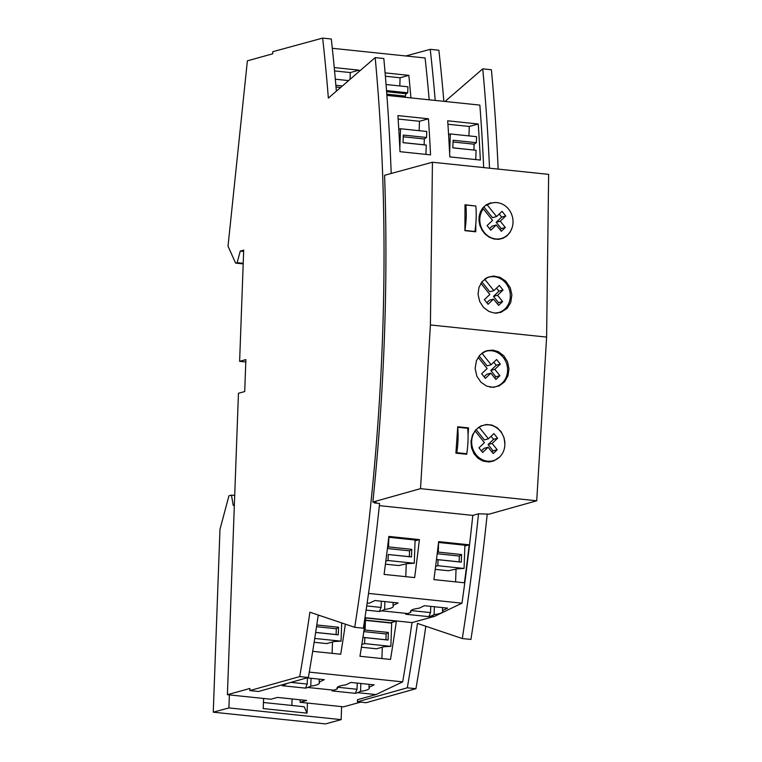 <?xml version="1.0" encoding="UTF-8"?>
<svg xmlns="http://www.w3.org/2000/svg" width="762" height="762" viewBox="0 0 762 762"><rect width="100%" height="100%" fill="white"/><g stroke="black" fill="none" stroke-linecap="round" stroke-linejoin="round"><path stroke-width="1.14" d="M374.332 502.187A1028.395 428.787 -84 0 1 374.256 502.91L379.571 503.472A1028.395 428.787 -84 0 1 363.35 628.212L354.721 627.317A1028.395 428.787 -84 0 0 375.18 57.617L328.355 98.088A1028.395 428.787 96 0 0 322.659 38.1L272.806 51.692L272.729 53.807L247.383 60.817L228.019 246.193L235.601 263.1L237.163 262.671L240.249 251.079L243.697 250.146L239.62 361.321L245.793 361.969M318.24 615.02A1028.395 428.787 96 0 1 308.362 677.475L299.723 676.58L249.85 690.572L249.926 688.457L227.4 694.696L238.449 393.259L244.707 391.554L245.878 359.616L239.62 361.321M299.723 676.58A1028.395 428.787 -84 0 0 309.886 612.2L354.721 627.317M487.223 513.969A1028.395 428.787 96 0 1 470.926 639.442L462.296 638.546A1028.395 428.787 -84 0 0 478.517 513.798L472.802 515.398A1015.174 423.272 96 0 1 461.972 603.18L434.55 616.353L412.004 622.592A1015.174 423.272 96 0 1 402.679 681.866L375.971 694.582L357.511 699.687L357.435 701.802L407.308 687.81L415.938 688.705A1028.395 428.787 -84 0 0 425.815 626.25M407.308 687.81A1028.395 428.787 96 0 0 417.462 623.43L462.296 638.546M357.435 701.802L366.065 702.707L415.938 688.705M360.569 702.135L343.605 706.822L341.614 706.622L341.138 719.633L325.498 723.9L213.265 712.184L228.914 707.917L229.391 694.906L227.4 694.696M435.207 100.441A1028.395 428.787 -84 0 0 430.244 49.33L438.874 50.235A1028.395 428.787 96 0 1 443.846 101.336M489.509 168.192A1028.395 428.787 -84 0 0 482.756 68.847L491.395 69.752A1028.395 428.787 96 0 1 498.148 169.097M391.192 173.479A1028.395 428.787 -84 0 0 383.819 58.522L375.18 57.617M308.362 677.475L258.489 691.477L249.85 690.572M229.391 694.906L270.891 699.23L277.463 697.421L306.686 700.468L300.114 702.288L300.209 699.792M263.585 698.468L263.214 708.584L307.048 713.156L307.419 703.05L341.614 706.622M228.914 707.917L341.138 719.633M291.836 705.46L292.084 698.944M234.353 505.101L233.239 505.406L231.448 495.109L228.943 495.795L219.97 529.38L213.265 712.184M263.442 702.497L304.181 706.745L307.048 713.156M307.419 703.05L300.114 702.288M231.448 495.109L234.706 495.452M357.711 692.677L355.33 693.334L332.089 690.905L337.328 688.886L336.975 688.105C337.271 686.676 340.195 685.6 345.729 684.886L350.853 682.447L374.104 684.867L368.97 687.314L369.322 688.096C369.027 689.524 366.103 690.601 360.569 691.315L357.711 692.677L375.971 694.582M306.981 677.866L324.298 679.666L319.164 682.114L319.516 682.895C319.221 684.324 316.306 685.4 310.763 686.114L307.905 687.476L334.47 690.248M307.905 687.476L305.524 688.134L282.283 685.705L287.531 683.323M282.273 684.8L284.664 685.048M379.343 505.644L472.802 515.398M420.519 488.652L372.847 502.034A1028.395 428.787 96 0 0 384.581 175.279L432.435 162.239L430.406 324.955L420.519 488.652L536.724 500.786L489.052 514.169L478.517 513.798M372.847 502.034L376.161 502.377L374.256 502.91M467.268 428.254L468.544 427.901L468.058 435.273M466.773 453.571L466.725 454.285L455.905 453.152L457.724 426.768L468.544 427.901M504.892 444.151L504.073 437.779L501.206 431.825L497.062 427.606L491.928 425.072L486.356 424.491L480.546 426.129L475.659 429.939L472.402 435.235L470.983 441.446L471.535 447.856L474.021 453.752L477.926 458.219L482.908 461.058L488.899 461.963L493.909 460.877L499.586 457.057M492.89 350.091L486.461 350.787L480.174 354.778L476.412 360.731L475.117 368.484L476.879 376.276L480.927 382.229L486.547 386.058L492.995 387.325L499.301 385.839L504.549 381.829L507.968 375.837L509.006 368.827L507.53 361.76L503.815 355.806L498.348 351.663L492.89 350.091M432.435 162.239L548.64 174.365L546.611 337.09L536.724 500.786M457.695 427.263L467.687 428.292A45.92 19.145 96 0 1 466.754 453.714L465.239 454.133M457.724 427.253A45.92 19.145 96 0 1 456.79 452.676L466.754 453.714M456.79 452.676L455.924 452.914M481.527 425.672A18.736 16.812 -105.3 0 1 482.422 425.587M492.7 460.858A18.736 16.812 -105.3 0 1 490.747 461.762M476.031 429.53L484.365 439.922L488.432 438.817L479.165 427.244A18.364 16.478 74.7 0 1 483.441 425.31A18.364 16.478 74.7 0 1 504.168 438.693A18.364 16.478 74.7 0 1 493.109 460.743A18.364 16.478 74.7 0 1 474.583 452.523A18.364 16.478 74.7 0 1 475.155 431.054L484.422 442.627L478.946 447.837L482.641 452.457L488.118 447.237L493.176 453.552L497.186 449.742L492.128 443.427L497.605 438.217L493.909 433.597L488.432 438.817M488.547 461.982A18.364 16.478 74.7 0 0 489.042 461.858L493.109 460.743M488.118 447.237L484.051 448.351L481.384 450.885M491.928 451.99L493.119 450.856L497.186 449.742M491.099 436.274L493.538 439.322L488.061 444.541L493.119 450.856M493.538 439.322L497.605 438.217M488.061 444.541L492.128 443.427M478.384 427.463L479.165 427.244M474.65 431.197L475.155 431.054M494.948 386.896A18.736 16.812 -105.3 0 1 494.243 387.248M494.643 377.904L495.833 376.771L499.901 375.666L494.843 369.351L500.32 364.131L496.624 359.521L491.147 364.731L481.917 353.216M500.32 364.131L496.252 365.236L490.776 370.456L495.833 376.771M496.252 365.236L493.814 362.198M479.146 355.949L487.08 365.846L491.147 364.731M478.145 357.321L487.137 368.541L481.66 373.761L485.356 378.371L490.833 373.151L486.766 374.266L484.099 376.809M484.699 351.501A18.736 16.812 -105.3 0 1 485.289 351.463M489.68 387.02A18.364 16.478 74.7 0 0 495.824 386.658A18.364 16.478 74.7 0 0 506.882 364.607A18.364 16.478 74.7 0 0 486.156 351.225A18.364 16.478 74.7 0 0 482.641 352.692M490.833 373.151L495.891 379.466L499.901 375.666M490.776 370.456L494.843 369.351M495.29 202.54L490.309 203.025L486.251 204.835L482.832 207.883L480.498 211.655L479.184 216.046L478.984 220.742L479.889 225.466L482.298 230.6L485.384 234.353L489.394 237.287L493.89 238.992L498.51 239.344L502.968 238.306L506.873 235.963L510.14 232.21L512.112 227.705M494.452 313.068L500.853 312.382L507.082 308.41L510.75 302.485L511.883 294.77L510.254 287.75L505.72 281.111L499.996 277.32L493.528 276.054L488.128 277.149L482.184 281.492L478.936 287.445L478.06 294.418L479.669 301.428L483.46 307.353L488.975 311.487L494.452 313.068M475.783 224.295L475.736 231.8L464.906 230.667L465.001 204.759L475.821 206.045A45.92 19.145 96 0 1 474.897 231.467L474.25 231.648M488.899 203.492A18.736 16.812 -105.3 0 1 490.718 203.302M481.841 209.207L483.298 208.807A18.364 16.478 74.7 0 0 482.727 230.276A18.364 16.478 74.7 0 0 501.253 238.496A18.364 16.478 74.7 0 0 512.312 216.446A18.364 16.478 74.7 0 0 491.585 203.063L487.518 204.168A18.364 16.478 74.7 0 0 487.261 204.245M483.298 208.807L492.566 220.38L487.089 225.59L490.785 230.21L496.262 224.99L492.195 226.104L489.528 228.638M500.072 229.743L501.263 228.61L505.33 227.495L500.272 221.18L505.749 215.97L502.053 211.35L496.576 216.57L487.299 204.997A18.364 16.478 74.7 0 1 491.585 203.063M505.749 215.97L501.682 217.075L496.205 222.294L501.263 228.61M501.682 217.075L499.243 214.027M483.803 206.816L492.5 217.675L496.576 216.57M500.377 238.735A18.736 16.812 -105.3 0 1 499.272 239.268M496.262 224.99L501.32 231.305L505.33 227.495M485.213 205.569L487.299 204.997M496.205 222.294L500.272 221.18M480.879 283.264L489.852 294.456L484.375 299.676L488.071 304.286L493.547 299.075L489.48 300.18L486.813 302.724M497.357 303.819L498.548 302.685L502.615 301.581L497.557 295.265L503.034 290.046L499.339 285.436L493.862 290.655L484.642 279.149M503.034 290.046L498.967 291.16L493.49 296.37L498.548 302.685M498.967 291.16L496.529 288.112M481.87 281.873L489.785 291.76L493.862 290.655M498.138 312.687A18.736 16.812 -105.3 0 1 497.338 313.096M493.547 299.075L498.605 305.391L502.615 301.581M494.795 313.096A18.364 16.478 74.7 0 0 498.538 312.582A18.364 16.478 74.7 0 0 509.597 290.532A18.364 16.478 74.7 0 0 488.871 277.149A18.364 16.478 74.7 0 0 485.575 278.492M493.49 296.37L497.557 295.265M465.001 205.245L465.868 205.007A45.92 19.145 96 0 1 464.934 230.429L474.897 231.467M465.868 205.007L475.831 206.045M430.244 49.33L405.889 55.969M332.299 48.292L425.091 57.979A1015.174 423.272 96 0 1 429.187 99.812M386.896 95.393L479.86 105.099A1015.174 423.272 96 0 1 483.68 167.583M445.027 101.46L482.756 68.847M336.356 91.173A1028.395 428.787 -84 0 0 331.299 39.005L322.659 38.1M385.096 72.866L408.832 75.352A1015.174 423.272 96 0 1 410.928 97.898M334.242 67.561L359.035 70.152A1015.174 423.272 96 0 1 359.159 71.466M385.382 76.229L400.098 77.772L408.832 75.352M399.802 85.935L400.098 77.772M386.801 94.174L405.441 96.117A2.2 0.914 96 0 1 406.298 93.764L407.727 92.793L407.946 86.792L386.058 84.506M405.441 96.117L405.403 97.326M407.727 92.793L386.534 90.573M334.566 70.923L350.291 72.571L350.044 79.343M348.596 80.591L335.318 79.21M342.376 85.963L335.852 85.287M340.585 87.516L336.004 87.039M350.291 72.571L359.035 70.152M478.25 123.987L447.704 120.796A1015.174 423.272 96 0 1 449.809 156.886L480.355 160.068A1015.174 423.272 96 0 0 478.25 123.987L469.287 126.463L447.932 124.235M397.907 115.595L428.454 118.786A1015.174 423.272 96 0 1 430.549 154.876L400.002 151.686A1015.174 423.272 96 0 0 397.907 115.595M468.954 135.893L469.287 126.463M449.637 153.495L450.342 133.95L476.564 136.684L476.355 142.685L453.114 140.256L452.838 147.866L476.079 150.285L452.838 147.799M475.745 159.591L476.079 150.285M476.355 142.685L474.126 144.189L473.926 150M474.126 144.189L453.047 141.989M450.342 133.95L448.913 134.341L448.656 135.827M419.148 130.693L419.481 121.272L398.135 119.043M403.031 142.599L424.12 144.799L424.329 138.989L403.241 136.789M425.939 154.391L426.272 145.085L403.031 142.665L403.308 135.065L426.549 137.484L424.329 138.989M426.272 145.085L424.12 144.799M399.831 148.295L400.536 128.749L426.768 131.483L426.549 137.484M400.536 128.749L399.107 129.14L398.859 130.626M419.481 121.272L428.454 118.786M419.395 539.61L388.849 536.419A1015.174 423.272 96 0 1 384.086 574.405L414.633 577.596A1015.174 423.272 96 0 0 419.395 539.61L415.071 540.81M469.202 544.811L438.655 541.62A1015.174 423.272 96 0 1 433.892 579.606L464.439 582.797A1015.174 423.272 96 0 0 469.202 544.811L464.877 546.002M368.532 593.427L461.972 603.18M405.794 576.672L406.251 563.956M385.429 564.175L398.64 565.556L407.537 563.594L414.261 563.251L388.029 560.518L385.82 561.127M414.261 563.251L415.1 540.02L388.868 537.277L388.525 546.916L411.766 549.335L411.49 556.936L409.337 556.651L409.546 550.84L387.391 548.526M409.337 556.651L388.249 554.517L411.49 556.936M388.249 554.517L388.029 560.518M387.506 547.592L388.525 546.916M409.546 550.84L411.766 549.335M456.047 569.147L455.6 581.873M435.235 569.366L448.447 570.748L457.343 568.795L464.068 568.452L437.836 565.709L438.055 559.708L436.483 559.499L459.134 561.851L459.343 556.041L461.572 554.536L438.331 552.107L437.312 552.793M435.626 566.328L437.836 565.709M438.331 552.107L438.55 542.515M438.674 542.477L464.906 545.211L464.068 568.452M438.055 559.708L461.296 562.137L461.572 554.536M461.296 562.137L459.134 561.851M459.343 556.041L437.197 553.726M384.896 601.589L384.62 609.467C390.154 608.743 393.078 607.657 393.373 606.209L393.021 605.428L398.145 602.971L374.904 600.542L369.78 602.999L367.094 603.409M384.62 609.467L381.762 610.838L407.984 613.581L410.851 612.2L410.499 611.419C410.794 609.981 413.718 608.895 419.252 608.171L424.377 605.704L447.618 608.133L442.493 610.591L442.846 611.381C442.551 612.819 439.626 613.905 434.092 614.629L431.235 616.001L434.55 616.353M364.969 617.677L412.004 622.592M431.235 616.001L428.854 616.658L430.549 612.6L430.768 606.371M407.984 613.581L405.613 614.239L428.854 616.658M381.762 610.838L379.381 611.495L381.076 607.438L381.295 601.208M366.112 610.114L379.381 611.495M345.367 624.164A1015.174 423.272 96 0 1 340.719 654.244L312.706 651.319M365.827 617.972A1015.174 423.272 96 0 1 359.969 656.263L390.515 659.444A1015.174 423.272 96 0 0 396.373 621.163L365.827 617.972M309.277 672.113L402.679 681.866M332.089 653.348L332.499 642.004M314.735 638.442L341.043 641.156L334.308 641.499L326.746 643.595L314.135 642.28M314.811 638.423L314.83 637.794M318.183 615.448L320.107 615.648M316.782 624.973L338.538 627.24L338.271 634.841L336.109 634.556L336.318 628.745L338.538 627.24M315.649 632.479L338.271 634.841M341.69 622.925L341.043 641.156M336.318 628.745L316.525 626.678M315.659 632.412L336.109 634.556M318.211 615.201L319.059 615.296M382.305 647.205L381.895 658.549M361.417 647.214L376.552 648.795L384.115 646.7L390.849 646.357L364.617 643.614L364.827 637.613L362.941 637.365L385.915 639.756L386.124 633.946L388.344 632.441L388.068 640.042L385.915 639.756M361.855 644.385L364.617 643.614M363.931 630.803L365.103 630.012L365.436 620.611M365.474 620.382L391.678 623.116L390.849 646.357M365.103 630.012L388.344 632.441M364.827 637.613L388.068 640.042M386.124 633.946L363.807 631.612M365.512 620.144L390.592 622.764L396.373 621.163M410.899 610.638L410.851 612.2M410.985 610.553L430.549 612.6M442.608 607.609L442.493 610.591M434.369 606.752L434.092 614.629M393.135 602.447L393.021 605.428M366.722 605.933L381.076 607.438M337.328 688.886L337.385 687.334M357.245 683.114L357.026 689.267L355.33 693.334M357.026 689.267L337.49 687.229M368.97 687.314L369.084 684.343M360.569 691.315L360.845 683.485M307.438 677.913L307.219 684.066L305.524 688.134M307.219 684.066L290.932 682.371M310.763 686.114L311.048 678.285M319.164 682.114L319.278 679.142M235.601 263.1L243.192 263.89M237.163 262.671L243.221 263.3M243.65 251.441L240.249 251.079M430.406 324.955L546.611 337.09M386.62 91.707L406.298 93.764M480.689 426.063L483.441 425.31M493.452 387.306L495.824 386.658M484.175 351.768L486.156 351.225M498.053 239.373L501.253 238.496M496.453 313.144L498.538 312.582M487.042 277.644L488.871 277.149"/></g></svg>
